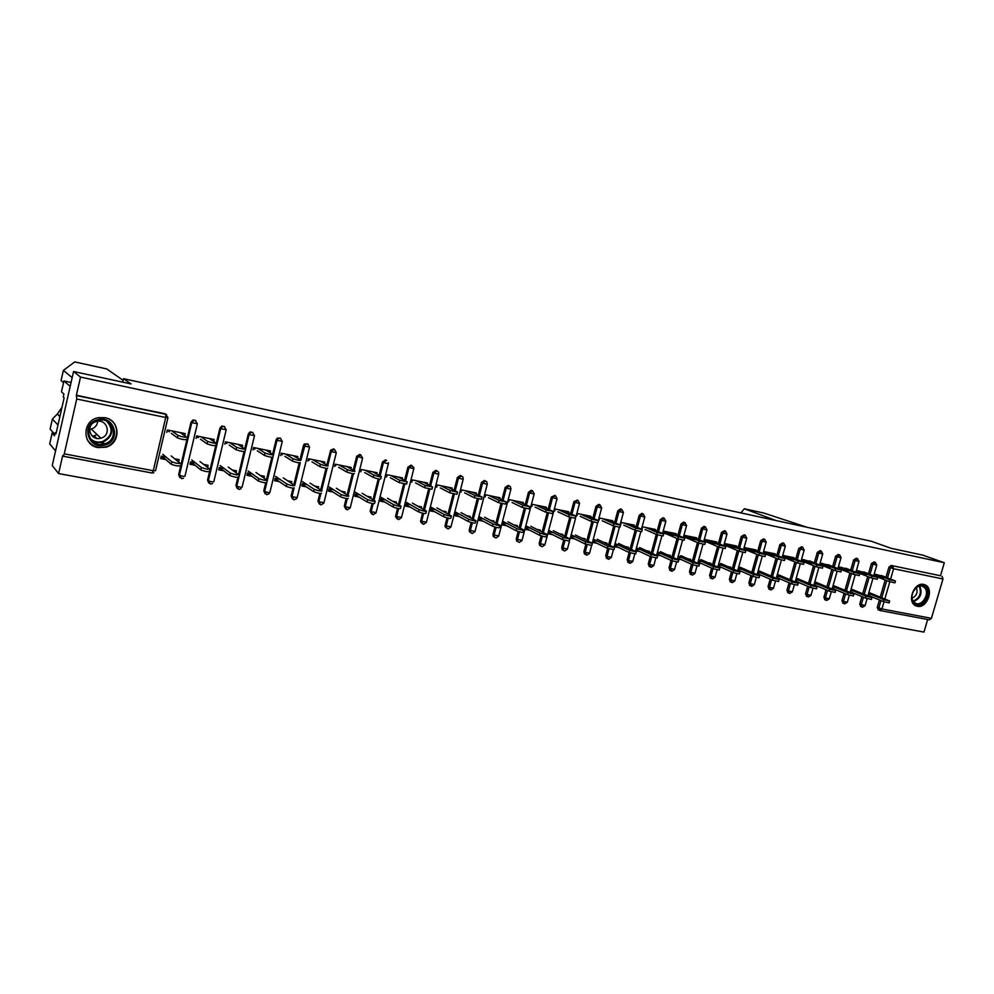 <?xml version="1.0" encoding="UTF-8"?>
<svg xmlns="http://www.w3.org/2000/svg" width="994" height="994" viewBox="0 0 994 994"><rect width="100%" height="100%" fill="white"/><g stroke="black" fill="none" stroke-linecap="round" stroke-linejoin="round"><path stroke-width="1.49" d="M98.083 447.586L105.861 447.201C121.131 443.461 120.485 420.127 104.942 417.679L98.642 417.629C82.042 419.965 81.645 445.237 98.083 447.586M917.325 606.29C927.228 608.8 934.509 588.212 924.905 584.807L923.699 584.435C913.946 581.838 906.478 602.128 915.822 605.806L917.325 606.29M58.596 473.566L62.672 455.625L63.206 456.234L64.262 453.836L76.724 399.016L76.389 395.227L80.514 377.074L73.556 371.52L52.247 465.552L58.596 473.566L923.973 632.085L927.65 619.51M163.55 457.836L160.953 457.327M192.625 463.49L190.252 463.03M221.165 469.044L219.003 468.621M249.159 474.486L247.22 474.113M276.655 479.841L274.916 479.493M303.642 485.084L302.101 484.786M330.157 490.241L328.79 489.98M356.187 495.31L355.007 495.074M381.758 500.28L380.752 500.081M406.869 505.163L406.049 505.002M431.558 509.972L430.887 509.835M671.497 533.902L663.271 532.237M691.886 538.052L683.922 536.437M711.94 542.128L704.237 540.562M731.696 546.153L724.228 544.625M751.129 550.104L743.922 548.638M770.275 553.993L763.305 552.577M789.124 557.833L782.415 556.466M807.7 561.598L801.276 560.293M825.977 565.325L819.851 564.07M843.993 568.99L838.141 567.798M861.748 572.594L856.157 571.463M73.556 371.52L131.096 383.957L123.492 378.689L122.697 382.143M123.492 378.689L871.353 541.258L890.922 548.253L922.78 555.137L944.3 562.741L940.486 575.762L891.183 565.462L940.486 575.762M250.587 431.831L250.438 432.452M942.076 576.346L942.971 578.98L931.428 618.343L929.328 619.809M879.243 576.147L873.9 575.066M80.514 377.074L944.3 562.741M874.198 574.035L884.337 576.657M876.323 595.543L878.621 596.462M874.322 576.023L883.964 577.986M871.278 594.549L868.445 594.002M872.918 578.471L867.899 595.866L870.744 596.4M179.864 477.605L178.634 474.647L191.034 422.115L193.072 419.965L195.83 420.586M76.389 395.227L166.483 414.486M878.348 609.831L877.28 607.384L879.429 599.966M880.249 597.133L885.207 579.999M885.989 577.29L888.897 567.239L891.183 565.462M213.747 441.547L214.232 439.522L196.663 435.944L196.091 438.354M203.695 464.434L208.106 465.291L207.597 467.441M195.358 462.806L190.537 461.862L189.966 464.26L194.787 465.204M237.28 488.526L235.926 485.532L237.877 477.368M220.146 465.515L230.409 473.119C234.733 474.672 237.454 475.182 238.56 474.635L244.077 451.574M244.735 448.866L248.301 434.018L249.842 432.079L252.886 432.465M270.12 452.742L270.542 451.003L253.619 447.548L253.048 449.909M260.192 475.443L264.416 476.263L263.982 478.089M252.178 473.877L247.494 472.97L246.934 475.318L251.606 476.225M292.547 499.025L291.105 496.018L293.019 488.203M293.814 484.91L299.206 462.869M299.977 459.7L303.456 445.486L304.288 444.057L307.854 443.92M324.417 463.577L324.789 462.061L308.488 458.731L307.916 461.054M314.638 486.054L318.689 486.849L318.304 488.414M306.91 484.55L302.375 483.668L301.803 485.979L306.338 486.849M345.813 509.127L344.297 506.12L346.185 498.503M347.08 494.913L352.373 473.641M353.218 470.224L356.709 456.246L359.778 454.432L360.872 454.979M376.763 474.063L377.099 472.722L361.369 469.516L360.81 471.79M367.134 496.292L371.011 497.037L370.675 498.416M359.679 494.838L355.28 493.981L354.721 496.242L359.12 497.099M397.178 518.856L395.525 516.619L397.501 508.381M398.445 504.629L403.663 483.991M404.558 480.425L407.888 467.205L410.969 465.13L413.802 467.528L413.802 468.758L407.888 467.205M427.258 484.215L427.569 483.009L412.386 479.916L411.827 482.14M417.778 506.157L421.506 506.878L421.195 508.096M410.584 504.753L406.322 503.921L405.751 506.145L410.025 506.977M446.753 528.236L445.175 526.758L445.138 525.279L447.039 517.886M448.021 514.047L453.165 493.943M454.096 490.303L457.377 477.505L460.371 475.443L461.291 475.902M476.014 494.018L476.288 492.937L461.638 489.943L461.067 492.142M466.683 515.687L470.249 516.383L469.963 517.464M459.725 514.333L455.587 513.525L455.016 515.712L459.166 516.52M494.59 537.282L493.198 536.288L492.974 534.374L494.888 527.031M495.882 523.167L500.988 503.523M501.933 499.87L505.163 487.445L508.071 485.42L508.903 485.805M523.092 503.523L523.353 502.529L509.201 499.647L508.63 501.796M513.91 524.894L517.34 525.565L517.079 526.534M507.201 523.589L503.163 522.807L502.604 524.944L506.642 525.727M540.748 546.004L539.605 545.308L539.208 543.159L541.134 535.841M542.14 532.014L547.209 512.755M548.166 509.152L551.347 497.05L554.925 495.385M568.605 512.705L568.854 511.798L555.161 509.015L554.602 511.127M559.56 533.79L562.852 534.437L562.616 535.306M553.074 532.535L549.16 531.765L548.601 533.877L552.515 534.635M585.441 554.453L584.422 553.931L583.913 551.645L585.864 544.339M586.858 540.587L591.902 521.664M592.846 518.122L595.99 506.331L598.748 504.356L600.041 504.915M612.615 521.601L612.851 520.769L599.606 518.073L599.047 520.148M603.718 542.401L606.874 543.022L606.663 543.817M597.444 541.183L593.629 540.438L593.07 542.513L596.885 543.246M628.531 562.604L627.152 559.87L629.711 550.428L636.272 551.819L618.591 543.457M630.121 548.899L635.154 530.237L623.797 525.167M636.085 526.82L639.192 515.314L641.863 513.364L643.28 513.948M655.208 530.212L655.419 529.442L642.596 526.832L642.049 528.87M646.435 550.726L649.48 551.322L649.281 552.043M640.36 549.545L636.657 548.825L636.098 550.862L639.813 551.583M670.279 570.494L669.024 567.822L671.049 560.405M671.994 556.951L677.026 538.524M677.92 535.257L680.989 524.012L683.611 522.086L685.102 522.682M696.434 538.562L696.632 537.841L684.22 535.319L683.673 537.332L696.086 539.841M687.811 558.79L690.731 559.361L690.544 560.032M681.921 557.646L678.306 556.938L677.759 558.939L681.362 559.647M710.735 578.135L709.567 575.526L711.629 568.071M712.549 564.754L717.569 546.576M718.438 543.432L721.482 532.424L724.551 530.746M736.38 546.65L736.566 545.979L724.539 543.532L723.992 545.507L736.02 547.955M727.869 566.605L730.689 567.152L730.515 567.76M722.166 565.487L718.65 564.803L718.103 566.779L721.619 567.462M749.948 585.541L748.867 582.993L750.942 575.526M751.837 572.333L756.856 554.391M757.701 551.359L760.708 540.587L763.665 538.91M775.084 554.503L775.258 553.869L763.603 551.496M763.057 553.434L774.711 555.808M766.709 574.172L769.257 575.265M757.204 574.37L760.634 575.029M761.18 573.091L757.751 572.42M787.969 592.735L786.95 590.225L789.062 582.757M789.932 579.676L794.927 561.97M795.759 559.05L798.729 548.489L801.599 546.824M812.607 562.107L801.574 559.237M804.158 550.104L801.027 561.163L812.235 563.424M804.357 581.515L806.817 582.546M795.212 581.738L798.455 582.372M799.002 580.459L795.759 579.837M825.032 599.742L823.902 597.245L826.026 589.79M826.871 586.82L831.854 569.338M832.661 566.505L835.619 556.168L838.389 554.503M849.013 569.487L838.439 566.742M838.178 568.692L848.64 570.804M840.887 588.634L843.247 589.604M832.102 588.908L835.134 589.492M835.681 587.616L832.649 587.019M860.829 606.514L859.748 604.054L861.897 596.611M862.717 593.741L867.687 576.495M868.483 573.749L871.403 563.598L874.086 561.945M858.741 592.113L861.065 593.058M855.163 574.917L850.131 592.449L853.076 592.971M853.61 591.107L850.678 590.535M866.805 573.103L856.455 570.419M856.381 572.382L866.433 574.42M843.061 603.159L841.955 600.674L844.092 593.232M844.937 590.299L849.907 572.942M850.702 570.158L853.635 559.908L856.368 558.255M822.759 585.093L825.169 586.1M813.8 585.354L816.931 585.963M817.478 584.062L814.334 583.453M830.947 565.822L820.149 563.014M819.69 564.94L830.574 567.139M806.556 596.238L805.562 593.766L807.687 586.298M808.544 583.279L813.539 565.685M814.347 562.803L817.316 552.353L820.137 550.688M785.67 577.862L788.18 578.93M776.339 578.073L779.681 578.732M780.228 576.806L776.886 576.16M793.982 558.33L794.156 557.721L782.725 555.385M782.179 557.323L793.622 559.647M769.107 589.169L768.051 586.634L770.151 579.167M771.033 576.035L776.041 558.206M776.873 555.224L779.868 544.563L782.787 542.898M747.438 570.419L750.035 571.55M737.809 570.606L741.275 571.277M741.822 569.326L738.356 568.643M755.875 550.601L756.061 549.955L744.22 547.545M743.674 549.508L755.515 551.906M730.491 581.863L729.372 579.291L731.447 571.823M732.342 568.568L737.362 550.514M738.219 547.421L741.251 536.536L744.257 534.859M708.001 562.728L710.859 563.287L710.685 563.921M702.211 561.598L698.633 560.902L698.086 562.89L701.652 563.586M716.562 542.637L716.761 541.941L704.547 539.456L703.988 541.444L716.214 543.929M690.668 574.346L689.463 571.699L691.501 564.269M692.433 560.877L697.465 542.587M698.347 539.369L701.404 528.249L703.976 526.348L705.504 526.944M667.285 554.789L670.267 555.373L670.08 556.068M661.308 553.633L657.643 552.913L657.096 554.938L660.761 555.646M675.982 534.424L676.193 533.679L663.582 531.107L663.035 533.132L675.647 535.691M649.567 566.58L648.262 563.871L650.262 556.491M651.232 552.95L656.264 534.412M657.171 531.069L660.264 519.7L662.911 517.762L664.365 518.346M625.251 546.601L628.345 547.197L628.146 547.967M619.076 545.395L615.311 544.662L614.764 546.712L618.516 547.446M634.085 525.95L634.309 525.143L621.275 522.484L620.728 524.546M607.16 558.553L605.706 555.795L607.682 548.464M608.663 544.774L613.708 525.988M614.64 522.509L617.771 510.854L620.48 508.903L621.846 509.475M581.825 538.139L585.044 538.76L584.82 539.593M575.439 536.884L571.575 536.139L571.016 538.226L574.88 538.972M590.796 517.191L591.032 516.321L577.564 513.575L577.005 515.675M564.48 550.887L562.206 549.67L561.747 547.433L563.685 540.127M564.691 536.338L569.748 517.253M570.693 513.674L573.861 501.721L577.365 500.057M536.934 529.38L540.289 530.038L540.04 530.958M530.336 528.1L526.36 527.317L525.801 529.454L529.765 530.224M546.041 508.145L546.29 507.201L532.374 504.368L531.815 506.505M517.862 541.68L516.607 540.86L516.284 538.798L518.197 531.479M519.203 527.628L524.298 508.182M525.242 504.542L528.46 492.278L531.318 490.278L532.113 490.638M490.502 520.334L493.993 521.018L493.732 522.036M483.668 519.005L479.58 518.209L479.021 520.371L483.109 521.167M499.758 498.814L500.019 497.77L485.619 494.838L485.06 497.012M470.92 532.809L469.392 531.591L469.267 529.864L471.168 522.509M472.162 518.644L477.282 498.777M478.226 495.124L481.481 482.512L484.426 480.475L485.308 480.885M442.442 510.966L446.082 511.674L445.797 512.817M435.372 509.587L431.16 508.766L430.601 510.978L434.813 511.786M451.848 489.16L452.146 488.017L437.223 484.973L436.664 487.184M422.189 523.589L420.549 521.763L422.487 513.177M423.456 509.375L428.625 489.011M429.545 485.407L432.85 472.398L435.881 470.336L436.863 470.821M392.68 501.262L396.482 502.007L396.159 503.287M385.361 499.845L381.025 499L380.466 501.237L384.79 502.082M402.235 479.183L402.558 477.903L387.113 474.759L386.542 477.008M371.731 514.035L370.128 511.326L372.079 503.498M372.998 499.808L378.242 478.872M379.124 475.356L382.479 461.924L385.597 459.824M341.128 491.222L345.092 491.993L344.719 493.446M333.537 489.744L329.064 488.862L328.505 491.16L332.965 492.018M350.832 468.857L351.18 467.441L335.164 464.173L334.605 466.472M319.422 504.12L317.943 501.113L319.844 493.409M320.689 489.943L326.032 468.311M326.84 465.006L330.704 450.12L333.487 448.94L334.605 449.499M287.664 480.798L291.801 481.605L291.391 483.283M279.799 479.257L275.189 478.362L274.617 480.698L279.227 481.593M297.517 458.197L297.914 456.581L281.302 453.189L280.73 455.538M265.174 493.832L263.77 490.825L265.696 482.86M266.442 479.804L271.896 457.302M272.617 454.32L276.133 439.808L277.338 438.068L280.619 438.242M232.211 469.988L236.522 470.833L236.05 472.796M224.035 468.398L219.276 467.466L218.717 469.851L223.464 470.771M242.201 447.188L242.648 445.312L225.414 441.796L224.843 444.194M208.839 483.121L207.547 480.139L219.935 428.116L221.749 426.053L224.619 426.575M174.621 458.768L179.144 459.638L178.585 461.999M166.135 457.103L161.227 456.147L160.668 458.582L165.563 459.526M184.747 435.832L185.269 433.62L167.365 429.967L166.793 432.402M895.408 581.167L894.923 582.869L889.133 581.527L889.68 579.651L895.457 580.993L881.268 575.476M889.133 581.527L875.702 576.309M889.68 579.651L876.223 574.445M889.605 601.208L889.121 602.873L883.331 601.556L883.877 599.693L889.655 601.01L868.868 592.511M868.594 593.455L883.877 599.693M868.06 595.307L883.331 601.556M925.762 587.616C932.372 594.946 919.761 610.527 913.672 602.526C906.963 595.207 919.723 579.514 925.762 587.616M913.623 601.78L915.499 603.234C922.01 606.75 930.024 593.617 924.818 587.976L922.767 586.423C916.244 583.143 908.429 596.251 913.623 601.78M912.094 598.202C916.617 595.891 918.034 592.374 916.344 587.64M915.275 605.52C923.364 609.571 933.031 593.43 926.656 586.51L923.761 584.447M97.101 419.828C113.738 413.976 122.187 440.143 105.327 444.877C88.801 450.928 80.017 424.575 97.101 419.828M104.855 443.784C119.615 439.708 113.639 416.672 98.642 420.238L97.238 420.599C81.694 424.898 89.211 448.915 104.42 443.908L104.855 443.784M97.685 421.294C97.3 425.022 95.287 427.569 91.647 428.923L89.597 429.321M101.226 438.043C111.738 435.148 107.364 418.785 96.741 421.444L95.846 421.68C84.95 424.674 90.106 441.547 100.829 438.168L101.226 438.043M87.373 439.845C91.696 446.269 97.76 448.605 105.55 446.84L105.936 446.716C118.858 443.162 120.634 424.202 108.495 418.847M92.33 436.18L94.119 435.77L96.778 438.354M94.492 435.658L97.064 434.577M776.128 520.558L744.332 508.779L740.915 512.904M763.939 513.078L807.14 527.305M106.656 368.923L74.799 361.94M63.541 382.678L61.081 380.528L63.367 370.389L72.164 377.658M123.107 380.354L106.818 368.96L74.761 361.915L63.367 370.389M61.479 391.822L63.939 380.951L70.189 386.368L55.577 450.878L49.7 443.92L52.135 433.135L54.484 435.77L55.155 432.812L55.999 433.757L64.125 397.861L63.243 397.041L63.914 394.071L61.479 391.822M71.071 382.466L63.939 380.951M54.956 433.682L52.135 433.135M54.024 433.496L50.11 429.122L52.384 419.058L57.975 425.022M61.988 407.279L57.366 414.013L52.384 419.058M56.161 433.011L55.155 432.812M877.69 577.576L877.205 579.291L871.365 577.936L871.912 576.048L877.739 577.402L863.699 571.898M871.365 577.936L858.058 572.718M871.912 576.048L858.58 570.854M859.711 573.936L859.214 575.65L853.324 574.296L853.871 572.395L859.76 573.749L845.869 568.257M853.324 574.296L840.141 569.09M853.871 572.395L840.675 567.201M841.446 570.233L840.949 571.96L835.01 570.593L835.569 568.68L841.496 570.034L827.766 564.567M835.01 570.593L821.963 565.4M835.569 568.68L822.498 563.499M822.895 566.468L822.411 568.208L816.422 566.841L816.969 564.903L822.957 566.269L809.389 560.827M816.422 566.841L803.5 561.647M816.969 564.903L804.034 559.734M804.071 562.654L803.574 564.393L797.536 563.026L798.083 561.076L804.134 562.455L790.739 557.025M797.536 563.026L784.763 557.845M798.083 561.076L785.297 555.919M871.862 597.767L871.378 599.444L865.55 598.127L866.097 596.238L871.924 597.568L851.125 588.982M850.839 589.976L866.097 596.238M850.305 591.828L865.55 598.127M853.858 594.288L853.374 595.965L847.497 594.648L848.044 592.747L853.921 594.077L833.134 585.429M832.81 586.423L848.044 592.747M832.276 588.299L847.497 594.648M835.581 590.747L835.097 592.436L829.158 591.107L829.704 589.193L835.643 590.523L815.092 581.9M814.521 582.832L829.704 589.193M813.987 584.721L829.158 591.107M817.018 587.143L816.534 588.846L810.545 587.516L811.092 585.578L817.08 586.92L796.778 578.309M795.946 579.167L811.092 585.578M795.399 581.08L810.545 587.516M798.17 583.49L797.685 585.205L791.646 583.863L792.193 581.925L798.244 583.267L778.178 574.669M777.072 575.464L792.193 581.925M776.538 577.377L791.646 583.863M784.949 558.777L784.452 560.529L778.352 559.15L778.898 557.187L784.999 558.566L771.791 553.161M778.352 559.15L765.728 553.981M778.898 557.187L766.275 552.043M779.035 579.788L778.55 581.502L772.45 580.161L772.997 578.197L779.097 579.552L759.304 570.978M757.925 571.687L772.997 578.197M757.403 573.625L772.45 580.161M765.517 554.838L765.02 556.603L758.857 555.224L759.416 553.236L765.579 554.627L752.545 549.235M758.857 555.224L746.407 550.055M759.416 553.236L746.941 548.092M759.59 576.023L759.105 577.75L752.943 576.396L753.489 574.42L759.652 575.774L740.132 567.226M738.467 567.86L753.489 574.42M738.02 569.835L752.943 576.396M745.786 550.838L745.289 552.614L739.064 551.223L739.623 549.222L745.848 550.614L733.013 545.259M739.064 551.223L726.776 546.079M739.623 549.222L727.31 544.091M739.834 572.196L739.35 573.923L733.125 572.581L733.684 570.581L739.909 571.935L720.662 563.424M718.712 563.958L733.684 570.581M718.327 565.996L733.125 572.581M725.732 546.775L725.235 548.551L718.948 547.16L719.507 545.147L725.794 546.538L713.158 541.208M718.948 547.16L706.833 542.028M719.507 545.147L707.38 540.028M719.768 568.307L719.283 570.047L712.996 568.692L713.555 566.679L719.842 568.046L700.882 559.56M698.633 559.995L713.555 566.679M698.31 562.082L712.996 568.692L710.959 576.16L709.567 575.526M705.355 542.637L704.858 544.439L698.509 543.035L699.068 540.997L705.417 542.401L692.992 537.095M698.509 543.035L686.568 537.916M699.068 540.997L687.115 535.903M699.378 564.356L698.894 566.108L692.545 564.741L693.104 562.716L699.453 564.083L680.803 555.621M678.243 555.981L693.104 562.716M677.983 558.106L692.545 564.741M684.655 538.437L684.158 540.251L677.734 538.835L678.306 536.785L684.717 538.201L672.503 532.921M677.734 538.835L665.98 533.728M678.306 536.785L666.527 531.703M678.654 560.343L678.169 562.107L671.758 560.74L672.317 558.69L678.728 560.057L660.389 551.633M657.519 551.881L672.317 558.69M657.332 554.056L671.758 560.74M663.607 534.176L663.11 535.99L656.624 534.573L657.183 532.511L663.669 533.927L651.679 528.684M656.624 534.573L645.069 529.491M657.183 532.511L645.615 527.441M657.593 556.255L657.109 558.032L650.623 556.652L651.182 554.59L657.668 555.969L639.664 547.582M636.458 547.719L651.182 554.59M636.346 549.955L650.623 556.652M642.211 529.839L641.714 531.666L635.154 530.237L635.725 528.149L642.286 529.578L630.519 524.372M635.725 528.149L624.344 523.105M636.185 552.105L635.7 553.894L629.14 552.515L615.013 545.781M615.062 543.494L629.711 550.428M620.467 525.428L619.97 527.267L613.335 525.838L613.894 523.726L620.529 525.167L609.011 519.986M613.335 525.838L602.19 520.781M613.894 523.726L602.737 518.706M614.429 547.893L613.944 549.682L607.309 548.303L607.868 546.203L614.503 547.595L597.183 539.27M593.306 539.183L607.868 546.203M593.331 541.531L607.309 548.303M598.351 520.943L597.854 522.794L591.144 521.353L591.716 519.228L598.425 520.67L587.143 515.526M591.144 521.353L580.21 516.321M591.716 519.228L580.769 514.233M592.3 543.606L591.815 545.408L585.106 544.016L585.665 541.904L592.374 543.296L575.414 535.008M571.19 534.809L585.665 541.904M571.289 537.207L585.106 544.016M575.861 516.383L575.364 518.247L568.568 516.793L569.14 514.656L575.936 516.11L564.903 510.991M568.568 516.793L557.87 511.786M569.14 514.656L558.429 509.673M569.786 539.245L569.313 541.059L562.517 539.655L563.089 537.518L569.873 538.922L553.285 530.684M548.7 530.349L563.089 537.518M548.874 532.809L562.517 539.655M552.987 511.736L552.49 513.612L545.619 512.159L546.191 509.997L553.062 511.463L542.302 506.393M545.619 512.159L535.157 507.176M546.191 509.997L535.704 505.039M546.899 534.809L546.427 536.623C545.917 537.158 543.631 536.698 539.543 535.219L540.115 533.07C544.203 534.536 546.489 535.008 546.986 534.474L530.796 526.286M525.826 525.814L540.115 533.07M526.087 528.336L539.543 535.219M529.715 507.027L529.218 508.903L522.26 507.449L522.832 505.263L529.79 506.729L519.303 501.697M522.26 507.449L512.047 502.492M522.832 505.263L512.606 500.33M523.627 530.287L523.142 532.125C522.608 532.672 520.297 532.2 516.184 530.721L516.743 528.547C520.868 530.026 523.179 530.498 523.714 529.964L507.922 521.8M502.579 521.191L516.743 528.547M502.914 523.788L516.184 530.721M506.045 502.218L505.548 504.12L498.503 502.641L499.075 500.442L506.12 501.92L495.919 496.938M498.503 502.641L488.539 497.721M499.075 500.442L489.098 495.546M499.932 525.702L499.46 527.541C498.901 528.1 496.553 527.628 492.403 526.124L492.974 523.937C497.124 525.428 499.473 525.901 500.032 525.354L484.662 517.253M478.922 516.482L492.974 523.937M479.332 519.154L492.403 526.124M481.953 497.335L481.469 499.249L474.324 497.77L474.896 495.546L482.04 497.037L472.125 492.092M474.324 497.77L464.633 492.862M474.896 495.546L465.192 490.676M475.84 521.03L475.356 522.881C474.772 523.453 472.386 522.981 468.211 521.465L468.783 519.253C472.97 520.757 475.343 521.241 475.927 520.682L460.992 512.631M454.854 511.686L468.783 519.253M455.351 514.432L468.211 521.465M457.439 492.365L456.954 494.291L449.71 492.8L450.282 490.551L457.526 492.055L447.921 487.147M449.71 492.8L440.305 487.93M450.282 490.551L440.864 485.718M451.313 516.271L450.829 518.147C450.22 518.719 447.809 518.247 443.597 516.706L444.169 514.482C448.381 515.998 450.791 516.482 451.4 515.911L436.925 507.922M430.365 506.803L444.169 514.482M430.949 509.624L443.597 516.706M432.489 487.296L432.005 489.234L424.662 487.731L425.233 485.47L432.576 486.985L423.282 482.127M424.662 487.731L415.542 482.898M425.233 485.47L416.101 480.661M426.351 511.438L425.867 513.314C425.221 513.898 422.773 513.426 418.536 511.873L419.108 509.624C423.345 511.164 425.792 511.649 426.438 511.065L412.435 503.126M405.44 501.821L419.108 509.624M406.111 504.728L418.536 511.873M407.093 482.152L406.596 484.103L399.166 482.587L399.737 480.301L407.18 481.829L398.209 477.021M399.166 482.587L390.344 477.779M399.737 480.301L390.903 475.53M400.942 506.505L400.458 508.406C399.774 509.003 397.289 508.518 393.015 506.952L393.587 504.679C397.873 506.232 400.346 506.716 401.029 506.132L387.511 498.255M380.242 496.826L393.587 504.679M380.839 499.733L393.015 506.952M381.236 476.896L380.739 478.872C380.031 479.381 377.521 478.872 373.185 477.344L373.769 475.033C378.093 476.561 380.615 477.07 381.311 476.573L372.688 471.815M373.185 477.344L364.686 472.572M373.769 475.033L365.245 470.299M375.073 501.485L374.589 503.399C373.868 504.008 371.346 503.523 367.034 501.945L367.618 499.647C371.918 501.212 374.44 501.709 375.16 501.113L362.151 493.285M354.746 491.844L367.618 499.647M355.106 494.652L367.034 501.945M354.423 473.554C353.665 474.051 351.118 473.542 346.769 472.013L347.341 469.69C351.69 471.206 354.237 471.728 354.995 471.231L346.707 466.521M335.711 465.627L335.003 465.217M346.744 472.001L338.569 467.279M346.769 472.013L347.341 469.69L339.128 464.981M348.26 498.317C347.478 498.926 344.93 498.429 340.607 496.851L341.19 494.527C345.502 496.105 348.062 496.602 348.844 496.006L336.332 488.24M328.79 486.762L341.153 494.515M328.915 489.47L340.582 496.838M327.622 468.137C326.79 468.634 324.206 468.112 319.857 466.596L320.428 464.248C324.777 465.764 327.374 466.273 328.206 465.801L320.254 461.129M319.807 466.559L311.967 461.875M309.233 460.234L308.252 459.65M320.379 464.21L312.526 459.563M321.46 493.148C320.602 493.732 318.005 493.248 313.694 491.67L314.266 489.321C318.589 490.899 321.174 491.396 322.031 490.812L310.041 483.096M302.375 481.593L314.216 489.296M302.251 484.177L313.632 491.632M300.325 462.632C299.418 463.105 296.784 462.583 292.435 461.067L293.019 458.694C297.368 460.21 299.989 460.731 300.909 460.259L293.305 455.637M292.36 461.017L284.88 456.37M282.271 454.755L281.103 454.034M292.944 458.644L285.44 454.034M294.162 487.88C293.218 488.452 290.583 487.955 286.26 486.389L286.844 484.028C291.167 485.594 293.789 486.091 294.733 485.519L283.278 477.865M275.462 476.337L286.757 483.979M275.089 478.773L286.185 486.339M272.518 457.016C271.511 457.476 268.84 456.954 264.503 455.438L265.075 453.04C269.424 454.544 272.095 455.078 273.101 454.631L265.858 450.046M253.706 447.573L253.433 448.319M253.371 448.605L254.191 448.766M264.392 455.376L257.284 450.779M254.812 449.176L253.52 448.331M264.976 452.978L257.856 448.418M266.342 482.512C265.311 483.072 262.64 482.575 258.316 481.009L258.887 478.623C263.211 480.189 265.895 480.686 266.914 480.127L256.017 472.523M258.216 480.947L247.581 472.982M248.065 470.97L258.788 478.561M244.176 451.288C243.083 451.736 240.374 451.201 236.025 449.698L236.597 447.275C240.946 448.779 243.667 449.313 244.748 448.878L237.901 444.343M225.8 441.883L225.228 442.578M225.153 442.864L226.247 443.088M235.901 449.623L229.167 445.063M226.831 443.486L225.613 442.653M236.473 447.201L229.738 442.678M237.988 477.045C236.883 477.592 234.162 477.083 229.838 475.53L230.285 473.032M229.713 475.443L219.662 467.54M238.56 474.635L228.26 467.093M215.288 445.461C214.108 445.896 211.349 445.349 207 443.846L207.572 441.398C211.933 442.902 214.692 443.448 215.86 443.026L209.411 438.54M197.359 436.08L196.477 436.726M196.787 437.372L197.769 437.298M206.851 443.759L200.527 439.249M198.328 437.683L197.172 436.875M207.423 441.311L201.086 436.851M209.088 471.467C207.895 472.001 205.124 471.491 200.8 469.938L201.384 467.503C205.708 469.056 208.479 469.566 209.672 469.031L199.968 461.564M200.651 469.839L191.233 461.999M191.718 459.949L201.235 467.404M185.841 439.51C184.561 439.932 181.753 439.385 177.404 437.882L177.976 435.409C182.337 436.913 185.145 437.459 186.412 437.049L180.374 432.626M168.384 430.178L168.197 430.974L167.178 430.762M177.23 437.77L171.328 433.322M169.266 431.781L168.197 430.974M177.814 435.31L171.9 430.899M179.641 465.776C178.348 466.31 175.54 465.788 171.204 464.235L171.776 461.775C176.112 463.328 178.932 463.85 180.212 463.328L171.154 455.923M171.03 464.123L162.246 456.345M162.743 454.283L171.614 461.663M942.971 578.98L893.594 568.73L890.599 579.067M889.816 581.776L884.822 598.997M884.014 601.817L881.939 608.949L931.428 618.343M887.543 577.899L890.45 567.822L892.749 566.033L893.594 568.73L888.897 567.239M877.28 607.384L881.939 608.949L880.038 610.515L878.82 608.03L880.97 600.587M64.262 453.836L153.275 470.721L165.725 417.505L76.724 399.016M76.911 395.674L165.091 413.752M167.924 417.791L155.524 470.721L153.275 470.721L152.082 473.02L63.318 456.221M165.725 417.505L165.762 414.237L167.949 417.654L165.725 417.505M881.79 597.754L886.76 580.595M859.748 604.054L865.115 605.557L867.091 598.674M870.011 574.346L872.943 564.194L876.783 565.089L875.254 562.393L872.943 564.194L871.403 563.598M862.357 607.16L861.276 604.7L863.426 597.245M864.246 594.375L869.228 577.104M841.955 600.674L843.471 601.32L845.608 593.853M846.441 590.933L851.436 573.55M852.231 570.755L855.175 560.492L853.635 559.908M823.902 597.245L825.393 597.891L827.53 590.411M828.375 587.442L833.37 569.935M834.177 567.102L837.134 556.739L835.619 556.168M805.562 593.766L807.041 594.4L809.166 586.932M810.023 583.9L815.03 566.282M815.85 563.399L818.82 552.937L817.316 552.353M786.95 590.225L788.416 590.871L790.528 583.391M791.398 580.31L796.405 562.567M797.238 559.634L800.22 549.073L798.729 548.489M768.051 586.634L769.493 587.28L771.605 579.8M772.475 576.657L777.494 558.802M778.339 555.82L781.334 545.147L779.868 544.563M748.867 582.993L750.284 583.627L752.371 576.147M753.266 572.954L758.298 554.987M759.143 551.943L762.162 541.158L760.708 540.587M729.372 579.291L730.776 579.924L732.851 572.457M733.758 569.202L738.79 551.111M739.648 548.017L742.68 537.108L741.251 536.536M713.941 565.375L718.973 547.172M719.842 544.016L722.886 532.995L721.482 532.424M689.463 571.699L690.83 572.345L692.868 564.89M693.8 561.498L698.844 543.171M699.726 539.966L702.783 528.82L701.404 528.249M669.024 567.822L670.366 568.456L672.404 561.001M673.348 557.572L678.393 539.096M679.287 535.841L682.369 524.571L680.989 524.012M648.262 563.871L649.579 564.505L651.604 557.05M652.561 553.571L657.618 534.958M658.513 531.653L661.606 520.26L660.264 519.7M627.152 559.87L628.457 560.504L630.469 553.037M631.426 549.508L636.495 530.734M637.402 527.404L640.509 515.874L639.192 515.314M605.706 555.795L606.986 556.429L608.999 548.937M609.943 545.383L615.038 526.447M615.932 523.092L619.076 511.413L617.771 510.854M583.913 551.645L585.155 552.279L587.168 544.774M588.113 541.196L593.219 522.086M594.114 518.706L597.27 506.89L595.99 506.331M561.747 547.433L562.964 548.067L564.965 540.537M565.921 536.946L571.028 517.65M571.935 514.246L575.104 502.281L573.861 501.721M539.208 543.159L540.401 543.78L542.401 536.226M543.345 532.622L548.477 513.128M549.384 509.723L552.577 497.596L551.347 497.05M516.284 538.798L517.464 539.431L519.44 531.84M520.384 528.236L525.54 508.53M526.435 505.114L529.653 492.838L528.46 492.278M492.974 534.374L494.117 534.996L496.105 527.367M497.037 523.776L502.218 503.846M503.101 500.442L506.331 487.992L505.163 487.445M469.267 529.864L470.373 530.485L472.361 522.807M473.281 519.241L478.487 499.075M479.356 495.695L482.612 483.059L481.481 482.512M445.138 525.279L446.219 525.901L448.207 518.16M449.102 514.643L454.333 494.217M455.202 490.862L458.482 478.039L457.377 477.505M420.586 520.62L421.642 521.241L423.63 513.426M424.5 509.972L429.768 489.272M430.613 485.954L433.931 472.933L432.85 472.398M395.612 515.874L396.618 516.482L398.619 508.605M399.464 505.225L404.769 484.215M405.589 480.972L408.932 467.739L412.013 465.652M370.178 511.04L371.16 511.649L373.16 503.685M373.98 500.404L379.323 479.071M380.118 475.915L383.485 462.446L382.479 461.924M362.549 458.309L350.261 507.685L345.241 506.741L347.241 498.653M344.297 506.12L347.192 509.872L350.186 507.946M348.024 495.497L353.417 473.815L348.037 495.509M356.709 456.246L362.599 458.11L360.747 454.954L357.678 456.768L354.187 470.771L357.579 457.066L356.622 456.544M336.27 452.842L323.957 502.691L318.838 501.721L320.863 493.521L318.863 501.734L320.838 504.902M317.943 501.113L320.751 504.853M327.076 468.447L321.621 490.551L327.051 468.447M330.704 450.12L331.636 450.63L334.419 449.45L336.32 452.643L331.226 451.599L327.784 465.552L331.201 451.587L330.281 451.065M309.507 447.263L297.169 497.609L292 496.64L294.013 488.24L291.963 496.615L294 499.833M291.105 496.018L293.913 499.783M294.684 485.494L300.2 462.943M300.859 460.234L304.338 445.995L303.456 445.486M282.234 441.584L269.896 492.428L268.02 492.49L264.59 491.421L276.978 440.317L276.133 439.808M263.77 490.825L266.591 494.614M254.464 435.807L242.101 487.147L240.138 487.197L236.696 486.128L249.096 434.515L248.301 434.018M235.926 485.532L238.746 489.359M226.16 429.917L213.785 481.779L211.734 481.804L208.28 480.736L220.693 428.613L219.935 428.116M207.547 480.139L210.38 484.003M197.321 423.916L184.934 476.3L182.784 476.312L179.318 475.231L191.743 422.599L191.034 422.115M178.634 474.647L181.48 478.549M844.577 603.805L843.471 601.32L847.335 602.19L849.311 595.282M858.331 561.399L859.04 561.399L857.511 558.678L855.175 560.492L858.331 561.399M826.523 600.388L825.393 597.891L829.294 598.761L831.27 591.84M840.303 557.659L841.036 557.646L839.768 555L837.134 556.739L840.303 557.659M808.197 596.934L807.041 594.4L810.98 595.269L812.955 588.336M822.001 553.857L822.746 553.844L821.218 551.098L818.82 552.937L822.001 553.857M789.596 593.418L788.416 590.871L792.392 591.741L794.355 584.783M803.413 549.993L804.196 549.993L802.643 547.222L800.22 549.073L803.413 549.993M770.71 589.852L769.493 587.28L773.506 588.15L775.469 581.167M784.539 546.066L785.347 546.066L783.794 543.283L781.334 545.147L784.539 546.066M751.526 586.224L750.284 583.627L754.334 584.509L756.297 577.502M765.38 542.09L766.2 542.09L764.647 539.295L762.162 541.158L765.38 542.09M732.031 582.546L730.776 579.924L734.864 580.807L736.827 573.762M745.91 538.04L746.767 538.04L745.202 535.232L742.68 537.108L745.91 538.04M712.251 578.806L710.959 576.16L715.084 577.042L717.047 569.972M726.129 533.94L727.024 533.927L725.446 531.107L722.886 532.995L726.129 533.94M692.147 575.004L690.83 572.345L694.992 573.227L696.956 566.108M706.038 529.765L706.958 529.765L705.367 526.907L702.783 528.82L706.038 529.765M671.72 571.152L670.366 568.456L674.578 569.351L676.541 562.182M685.636 525.515L686.581 525.515L684.978 522.658L682.369 524.571L685.636 525.515M650.958 567.226L649.579 564.505L653.841 565.4L655.804 558.181M664.887 521.216L665.868 521.204L664.253 518.321L661.606 520.26L664.887 521.216M629.873 563.238L628.457 560.504L632.768 561.399L634.731 554.105M643.801 516.83L644.82 516.83L643.193 513.935L640.509 515.874L643.801 516.83M608.427 559.2L606.986 556.429L611.347 557.323L613.323 549.955M622.368 512.382L623.424 512.382L621.784 509.462L619.076 511.413L622.368 512.382M586.634 555.074L585.155 552.279L589.566 553.186L591.554 545.718M600.587 507.847L601.681 507.859L600.028 504.915L597.27 506.89L600.587 507.847M562.206 549.67L563.436 550.303L562.964 548.067L567.425 548.974L569.45 541.345M578.433 503.25L579.564 503.25L577.899 500.293L575.104 502.281L578.433 503.25M541.954 546.638L540.798 545.942L540.401 543.78L544.911 544.7L557.038 498.739M555.907 498.566L557.075 498.578L555.397 495.596L552.577 497.596L555.907 498.566M519.042 542.314L517.775 541.481L517.464 539.431L522.024 540.338L534.163 493.993M532.995 493.807L534.213 493.819L532.523 490.812L529.653 492.838L532.995 493.807M495.733 537.903L494.341 536.909L494.117 534.996L498.739 535.915L510.916 489.147M509.698 488.973L510.953 488.973L510.32 486.563L509.239 485.954L506.331 487.992L509.698 488.973M472.026 533.43L470.51 532.212L470.373 530.485L475.057 531.417L487.246 484.227M485.991 484.041L487.296 484.053L486.799 481.779L485.569 481.009L482.612 483.059L485.991 484.041M447.909 528.87L446.256 527.379L446.219 525.901L450.965 526.832L463.179 479.232M461.862 479.033L463.229 479.046L462.893 476.996L461.477 475.977L458.482 478.039L461.862 479.033M423.369 524.236L421.642 521.241L426.451 522.173L438.689 474.138M437.323 473.939L438.727 473.952L438.578 472.225L436.962 470.858L433.931 472.933L437.323 473.939M398.395 519.514L396.618 516.482L401.501 517.427L413.752 468.957M372.974 514.718L371.16 511.649L376.105 512.593L388.381 463.676M386.604 460.346L383.485 462.446L386.902 463.465L388.492 462.906M347.105 509.835L345.241 506.729L347.254 498.653M331.636 450.63L331.226 451.599L331.636 450.63M304.288 444.057L305.17 444.567L304.388 446.02L309.544 447.089L307.606 443.846L305.17 444.567L300.896 460.259M277.338 438.068L278.196 438.578L277.028 440.342L282.284 441.411L280.296 438.143L278.196 438.578L276.978 440.317L264.64 491.458L266.665 494.664M249.842 432.079L250.65 432.576L249.171 434.564L254.501 435.645L252.464 432.34L250.65 432.576L249.096 434.515L236.771 486.178L238.821 489.408M221.749 426.053L222.507 426.55L220.78 428.662L226.197 429.756L224.11 426.414L222.507 426.55L220.693 428.613L208.367 480.785L210.455 484.041M193.072 419.965L193.793 420.437L191.842 422.661L197.359 423.767L195.209 420.387L193.793 420.437L191.743 422.599L179.417 475.306L181.542 478.586M919.748 586.1C922.668 593.219 920.581 598.4 913.486 601.618M913.138 601.121C919.872 598.003 921.873 593.033 919.152 586.224M108.644 422.338C114.012 430.725 112.148 437.285 103.041 442.032L102.606 442.168C98.331 443.262 94.467 442.492 91.013 439.87M89.907 438.255C93.498 441.783 97.772 442.864 102.742 441.498C112.185 436.217 113.589 429.495 106.942 421.319M764.448 513.19L744.444 508.816M59.889 416.585L57.366 414.013M929.489 619.858L880.162 610.552M152.082 473.02L63.256 456.246M878 609.707L880.038 610.515M860.469 606.39L862.506 607.21L865.066 605.706M873.701 575.787L876.745 565.188M875.416 562.43L873.95 561.883M842.676 603.023L844.726 603.855L847.298 602.327M855.933 572.209L859.002 561.511M857.66 558.727L856.232 558.181M824.622 599.606L826.673 600.438L829.257 598.91M832.077 588.995L837.134 571.314M837.905 568.58L840.999 557.758M839.657 554.963L838.253 554.428M806.296 596.127L808.346 596.984L810.93 595.431M813.763 585.478L818.832 567.636M819.615 564.903L822.721 553.969M821.367 551.148L819.988 550.614M787.67 592.598L789.733 593.468L792.342 591.902M795.163 581.912L800.257 563.921M802.804 547.272L801.462 546.75M771.021 589.927L773.456 588.311M776.277 578.297L781.383 560.131M782.166 557.373L785.31 546.191M783.943 543.333L782.638 542.823M768.772 589.02L770.847 589.902M751.837 586.298L754.284 584.683M757.105 574.619L762.236 556.292M763.007 553.534L766.175 542.215M764.796 539.332L763.541 538.835M749.575 585.379L751.663 586.274M732.342 582.621L734.814 580.981M737.623 570.904L742.779 552.378M743.537 549.632L746.73 538.176M745.338 535.269L744.133 534.784M730.081 581.676L732.18 582.596M712.549 578.881L715.034 577.228M717.83 567.114L723.011 548.415M723.769 545.669L726.987 534.064M725.583 531.144L724.427 530.672M710.263 577.924L712.387 578.856M692.445 575.079L694.943 573.414M697.738 563.275L702.932 544.377M703.69 541.643L706.92 529.901M690.134 574.097L692.284 575.054M672.006 571.227L674.528 569.537M677.312 559.386L682.543 540.264M683.288 537.555L686.543 525.664M669.683 570.208L671.845 571.202M651.244 567.301L653.791 565.598M656.562 555.435L661.818 536.077M662.551 533.418L665.831 521.353M648.896 566.245L651.095 567.276M630.146 563.312L632.706 561.598M635.464 551.422L640.757 531.827M641.465 529.206L644.783 516.979M627.761 562.219L629.997 563.287M608.701 559.262L611.285 557.535M614.019 547.346L619.361 527.491M620.045 524.931L623.387 512.531M606.278 558.119L608.552 559.237M586.907 555.149L589.504 553.397M592.225 543.209L597.618 523.055M598.276 520.595L601.631 508.009M584.422 553.931L586.758 555.124M564.741 550.962L567.363 549.197M570.059 539.071L575.514 518.495M576.122 516.234L579.514 503.411M563.436 550.303L564.604 550.937M542.202 546.7L544.861 544.911M539.605 545.308L542.065 546.688M519.29 542.376L521.962 540.574M516.607 540.86L519.154 542.351M495.981 537.978L498.677 536.151M493.198 536.288L495.844 537.953M472.262 533.492L474.995 531.653M469.392 531.591L472.138 533.48M448.145 528.945L450.903 527.081M445.175 526.758L448.021 528.92M423.593 524.298L426.389 522.422M420.549 521.763L423.481 524.285M398.606 519.589L401.439 517.675M395.525 516.619L398.495 519.564M370.128 511.326L373.073 514.768L376.043 512.854M320.938 504.915L323.746 503.262M294.1 499.845L296.721 498.59M300.25 462.943L294.721 485.519M266.765 494.677L269.175 493.745M238.908 489.421L241.12 488.725M210.529 484.053L212.554 483.544M181.616 478.599L183.468 478.213M152.144 473.032L153.859 472.746M108.545 422.276C113.937 430.663 112.098 437.248 103.028 442.032L104.42 443.908M102.879 444.256L100.543 441.995M100.829 438.168L91.262 429.035M764.287 513.152L744.332 508.779M340.607 496.851L341.19 494.527M320.428 464.248L319.857 466.596M313.694 491.67L314.266 489.321M293.019 458.694L292.435 461.067M286.26 486.389L286.844 484.028M265.075 453.04L264.503 455.438M258.316 481.009L258.887 478.623M236.597 447.275L236.025 449.698M229.838 475.53L230.409 473.119M207.572 441.398L207 443.846M200.8 469.938L201.384 467.503M177.976 435.409L177.404 437.882M171.204 464.235L171.776 461.775"/></g></svg>
